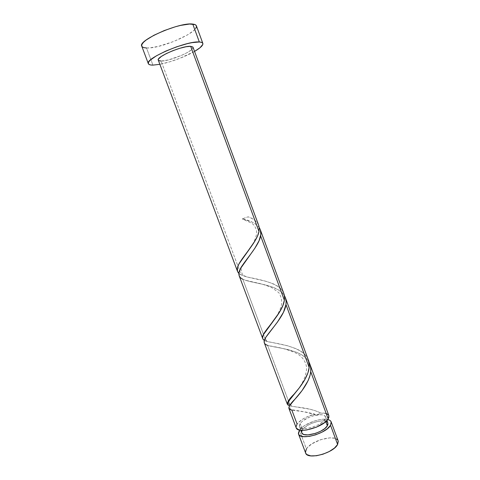 <?xml version="1.0" encoding="UTF-8"?>
<svg xmlns="http://www.w3.org/2000/svg" width="480" height="480" viewBox="0 0 480 480"><rect width="100%" height="100%" fill="white"/><g stroke="black" fill="none" stroke-linecap="round" stroke-linejoin="round"><path stroke-width="0.36" stroke-dasharray="2.4 1.8" d="M299.568 430.014C303.786 423.786 320.484 417.576 327.744 419.538L323.004 419.256L320.118 419.592L313.89 421.158L305.094 425.25L302.73 426.888L299.568 430.014M338.166 440.868C336.252 433.8 311.298 440.262 306.414 448.944L299.406 430.248L306.414 448.944L307.782 447.204L312.012 443.772L320.76 439.638L329.88 437.838L334.716 438.276L336.468 438.984M324.996 419.436L325.794 421.602L324.996 419.436L322.398 422.154L318.228 424.794L313.134 426.936L307.944 428.232L303.48 428.478L300.45 427.65L299.28 425.904L300.114 423.516C303.594 419.448 309.144 416.61 316.77 415.002C321.66 414.264 324.588 414.84 325.548 416.742L324.996 419.436C321.396 426.024 300.492 431.7 299.4 426.462L300.114 423.516L302.784 420.858L309.258 417.216L314.298 415.524L321.156 414.696L324.276 415.416L325.644 417.072L324.996 419.436M327.882 423.054C326.52 417.774 306.45 423.132 302.454 429.762L300.114 423.516L302.454 429.762L302.124 430.302M141.75 46.164C142.212 47.28 143.796 47.886 146.502 47.976L152.952 65.118L146.502 47.976C160.812 48.972 199.56 31.968 196.398 25.836M194.55 51.408C185.43 56.724 170.232 62.376 159.852 64.314L169.728 61.824L179.946 58.272L194.55 51.408M258.948 227.19L259.2 227.544C255.936 223.464 250.278 220.548 242.232 218.802L252.276 222.174L256.8 224.952L258.948 227.19M258.66 225.258L257.166 222.594L255.522 220.878L252.252 218.652L248.16 216.804L242.028 218.958L248.16 216.804C256.512 219.66 260.124 224.556 258.996 231.474M283.758 293.322L282.126 290.286L280.098 288.048L277.53 286.08L272.826 283.62L265.434 281.142L246.66 276.9L241.23 274.962L161.088 61.062C169.884 61.392 194.97 50.586 193.014 47.232M288.936 408.486L289.644 409.266L291.852 410.088L306.276 412.146L314.688 414.09C306.444 416.424 300.57 419.73 297.072 424.014L296.154 427.74M328.842 415.584C327.96 413.64 325.266 412.8 320.766 413.058L315.618 410.856L310.176 409.242L290.322 405.996L288.624 401.472L290.322 405.996L289.584 405.798L290.322 405.996C296.004 407.298 310.206 407.58 320.766 413.058L317.94 414.708L315.738 415.08L314.994 414.936L314.688 414.09L306.564 417.03L301.836 419.688L297.072 424.014L291.852 410.088C297.144 410.556 304.758 411.888 314.688 414.09L315.582 415.074L316.77 415.002L320.766 413.058L326.652 413.658M264.336 342.894L265.188 344.046L267.606 345.372L288.432 400.956L267.606 345.372L287.22 349.404L296.778 352.362L301.83 354.924L304.71 357L307.098 359.376L308.934 362.064M283.698 294.552L284.346 295.536C278.562 285.078 255.528 283.71 244.836 280.08L242.826 279.234L249.036 281.334L265.032 284.832L272.628 287.13L279.09 290.304L283.698 294.552M308.304 359.892L306.546 356.508L304.44 353.994L301.8 351.786L297.018 349.02L287.664 345.78L266.046 341.196L263.514 334.44L266.046 341.196L264.27 340.338M263.466 334.314L242.826 279.234L263.466 334.314M289.434 405.75L288.102 405.144M239.184 275.838L240.186 277.368L242.826 279.234M158.292 60.144C158.538 60.75 159.474 61.056 161.088 61.062L241.23 274.962L238.854 273.348L241.23 274.962L246.516 276.864C262.056 280.122 287.862 284.118 284.364 300.21M328.836 415.56L328.674 415.218M192.9 47.028L193.032 47.772L191.334 49.89L187.332 52.548L181.656 55.356L168.672 59.868L161.088 61.062M146.502 47.976L149.886 47.856L158.52 46.344L173.712 41.496L187.488 34.92L193.734 30.546L195.576 28.596M301.638 432.192L301.758 432.744M327.876 423.036L327.528 422.442M326.598 421.692L325.224 421.182L321.384 420.936L316.596 421.722L311.562 423.402L306.996 425.754L303.57 428.424L302.454 429.762L301.764 432.768M337.674 440.004L338.286 441.288M306.414 448.944L305.616 452.97M264.33 340.374L267.252 341.61C280.026 344.076 312.534 347.916 309.162 367.41M308.922 362.04C302.46 349.212 276.438 348.222 267.606 345.372M325.548 416.742L326.94 420.498M299.4 426.462L300.81 430.212M250.08 248.232C253.458 243.51 255.63 238.728 256.59 233.886C257.166 231.744 255.804 225.684 251.544 223.14L242.31 218.94M246.516 276.864C243.444 275.4 241.962 274.248 242.076 273.408L241.308 271.38C240.966 268.572 241.314 266.61 242.358 265.476M273.744 320.484C276.972 316.044 279.468 311.298 281.22 306.252C282.312 301.53 281.508 296.994 278.802 292.644L271.644 287.52C265.422 285.006 259.896 283.326 255.066 282.474L244.836 280.08M267.252 341.61L266.088 340.494L266.82 339.456L265.548 339.042L265.59 337.692M315.384 415.05C303.804 410.628 290.172 410.076 291.09 409.32L289.842 408.504L289.902 407.964C291.504 406.164 291.684 405.024 290.454 404.532M266.49 344.892C270.702 346.854 282.144 346.554 297.018 353.616C302.622 356.94 305.844 361.686 306.678 367.842C306.174 375.714 302.904 383.388 296.88 390.87"/><path stroke-width="0.72" d="M338.286 441.288L337.608 444.474L330.534 425.304L331.284 422.298L330.708 421.104L329.526 420.18L327.744 419.538C329.586 419.97 330.726 420.762 331.176 421.902L330.534 425.304L337.608 444.474L338.166 440.868L331.182 421.926M299.406 430.248L298.356 433.29L298.77 434.544L299.808 435.552L303.606 436.656L309.204 436.404L315.726 434.802L322.11 432.102L327.318 428.754L330.534 425.304C326.172 433.692 299.91 440.766 298.518 434.046L299.406 430.248M301.758 432.744L302.82 433.992L304.134 434.556L307.968 434.898L315.534 433.374L320.616 431.226L324.774 428.562L327.354 425.808L325.794 421.602L327.354 425.808L327.882 423.054L326.94 420.498M202.842 43.398L196.398 25.836C196.044 24.894 194.832 24.312 192.768 24.084L199.344 41.988C201.366 42.108 202.536 42.582 202.848 43.416C203.256 45.27 200.49 47.934 194.55 51.408L200.046 47.718L202.848 44.37L202.728 43.17L201.552 42.366L199.344 41.988L192.768 24.084C179.844 21.936 137.454 40.446 141.75 46.164L148.338 63.66M159.852 64.314L152.952 65.118C150.294 65.142 148.764 64.662 148.35 63.684C144.36 58.746 186.732 40.572 199.344 41.988L192.138 42.63L187.404 43.632L176.628 46.83L165.66 51.144L156.378 55.836L150.294 60.102L148.746 61.866L148.272 63.288L148.848 64.32L150.438 64.932L152.952 65.118L159.852 64.314M264.27 340.338L263.1 339.276L262.56 337.992L263.334 334.578L279.45 312.306L283.008 305.244L284.364 300.21L260.634 235.908L284.364 300.21L284.52 297.078L283.818 293.478L260.274 229.638L260.856 234.252L259.122 240.618L254.838 248.28L240.612 268.38L238.974 272.538L239.184 275.838M242.826 279.234C237.702 276.822 237.546 272.238 242.358 265.476C248.118 256.902 259.092 244.8 260.634 235.908C261.252 232.68 260.772 229.89 259.2 227.544L260.274 229.638M258.768 225.564L193.014 47.232L190.662 46.32L258.996 231.474L259.224 227.79L258.768 225.564M288.906 408.414L296.154 427.74C297.486 434.298 323.754 427.158 328.176 418.914L324.942 422.322L316.596 427.098L306.792 429.954L303.822 430.278L299.046 429.888L296.4 428.226L295.998 427.002L297.072 424.014L291.852 410.088C287.136 409.398 288.252 405.684 295.212 398.934C301.59 391.854 309.828 381.042 310.728 371.646L328.176 418.914L328.842 415.584L309.852 364.08L310.764 368.226L310.728 371.646L310.08 375.204L308.076 380.706L302.082 390.552L289.86 405.372L288.852 407.46L288.936 408.486M308.934 362.064L309.852 364.08M288.624 401.472L288.432 400.956L288.624 401.472M288.102 405.144L287.262 403.854L288.288 401.172L299.226 387.954L304.584 380.106L307.968 372.774L309.162 367.41L285.96 304.542L309.162 367.41L309.264 365.688L308.37 360.066L285.342 297.606L286.11 301.386L285.96 304.542L283.494 312.222L277.536 321.96L265.836 337.296L264.246 340.692L264.336 342.894M267.606 345.372L266.49 344.892C263.664 343.59 263.37 341.19 265.59 337.692C270.126 330.42 284.604 315.954 285.96 304.542C286.434 301.152 285.9 298.146 284.346 295.536L285.342 297.606M328.836 415.56L328.83 417.546L328.176 418.914L310.728 371.646C311.076 368.094 310.47 364.896 308.922 362.04M309.162 367.41C308.268 376.53 300.42 387.036 294.102 394.134C287.16 400.992 285.654 404.88 289.584 405.798L289.434 405.75M161.088 61.062L158.556 60.51L158.238 59.832L158.598 58.914L161.286 56.49L166.266 53.604L172.776 50.718L179.748 48.306L186.048 46.758L190.662 46.32C182.436 45.552 155.874 56.958 158.292 60.144L237.51 271.38L237.456 267.618L238.956 263.97L254.826 241.206L257.478 236.16L258.996 231.474L190.662 46.32L192.9 47.028M258.996 231.474C257.28 241.26 244.038 254.898 239.142 263.628C236.664 267.918 236.568 271.158 238.854 273.348L237.51 271.38M328.674 415.218L326.652 413.658M195.576 28.596L196.44 26.916L196.266 25.56L195.03 24.6L189.534 24.042L180.666 25.398L175.38 26.76L164.226 30.576L153.882 35.28L146.1 40.062L143.568 42.234L142.074 44.142L141.648 45.714L142.284 46.896L143.928 47.658L146.502 47.976M302.124 430.302L301.638 432.192M300.81 430.212L301.764 432.768C302.904 438.132 323.802 432.51 327.354 425.808L327.918 424.536L327.876 423.036M327.528 422.442L326.598 421.692M298.53 434.076L305.616 452.97C307.188 460.158 333.426 453.288 337.608 444.474L334.464 448.062L329.304 451.5L322.944 454.206L316.422 455.748L310.8 455.88L306.948 454.602L305.88 453.504L305.436 452.16L306.414 448.944M336.468 438.984L337.674 440.004M284.364 300.21C282.84 312.582 266.052 328.278 263.076 335.136C262.038 337.494 262.452 339.24 264.33 340.374M264.294 342.792L287.352 404.274M239.136 275.706L262.71 338.562M239.142 263.628L250.08 248.232M263.076 335.136L273.744 320.484M296.88 390.87L289.812 399.768L288.114 402.606L287.886 403.782L290.454 404.532"/></g></svg>
